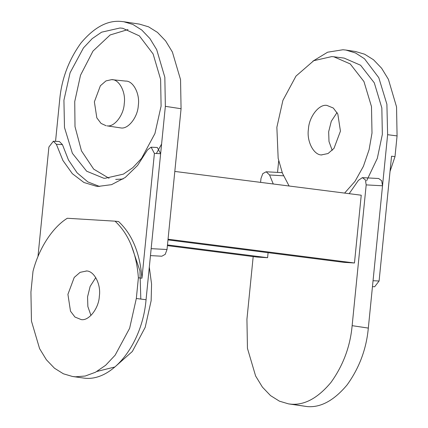 <?xml version="1.0" encoding="UTF-8"?>
<svg xmlns="http://www.w3.org/2000/svg" width="428" height="428" viewBox="0 0 428 428"><rect width="100%" height="100%" fill="white"/><g stroke="black" fill="none" stroke-linecap="round" stroke-linejoin="round"><path stroke-width="0.64" d="M138.394 277.772C136.43 252.718 128.646 233.854 115.046 221.174L67.292 218.269C52.43 227.461 38.814 248.54 32.999 271.363L30.928 292.083L31.453 321.086L39.59 348.643L46.379 359.761L54.49 368.235L63.381 373.788L72.487 376.485L75.489 376.8L85.215 376.025L95.46 372.258L105.652 365.271L115.137 355.192L129.631 328.271L136.323 298.493L138.394 277.772L141.946 278.216L154.401 153.417L151.105 147.195L147.558 149.843L137.565 165.449L125.195 177.508L111.569 184.65L98.039 186.426L96.546 186.303L83.936 182.499L72.348 173.682L62.916 160.479L56.373 144.295L53.329 141.251L48.904 147.002L37.969 256.57M86.055 270.983C93.935 270.373 101.238 284.262 99.339 296.24C98.841 308.31 88.864 321.15 81.202 319.588L74.943 317.036L70.497 311.193L67.918 294.33L74.231 277.43L80.1 272.342L86.488 271.02M106.155 125.757L101.056 123.419L96.83 117.866L94.374 101.832L100.382 85.761L105.957 80.919L111.617 79.635C119.112 79.052 126.062 92.255 124.248 103.651C123.778 115.121 114.292 127.33 107.005 125.848L120.83 127.929C128.218 129.433 137.832 117.058 138.308 105.427C140.143 93.882 133.103 80.491 125.506 81.085M151.105 147.195L157.327 147.483L160.634 153.706L146.055 299.734C142.417 343.449 113.19 381.08 85.06 378.245L72.487 376.485M140.817 299.065L139.956 270.897L131.139 244.864M115.046 221.174L118.567 221.544C132.193 234.234 139.983 253.125 141.946 278.216M154.401 153.417L160.634 153.706L165.358 106.337L164.839 77.275L156.691 49.659L149.891 38.515L141.77 30.019L132.867 24.444L123.74 21.726L120.669 21.4C107.214 20.298 93.962 27.52 80.924 43.062C68.662 60.091 61.584 79.041 59.679 99.911L55.544 141.352M53.329 141.251L59.374 141.529L62.429 144.605L68.469 160.002L77.12 172.848L87.815 181.889L99.617 186.485M120.011 27.991L122.777 28.285L139.373 35.893L153.112 53.955L160.612 79.362L161.094 106.101L154.925 133.563L141.561 158.381L132.819 167.669L123.419 174.116L105.01 178.305L103.656 178.192L86.665 171.211L72.38 153.299L64.489 127.512L63.922 100.195L70.096 72.733L83.46 47.915L92.202 38.627L101.602 32.18L120.011 27.991M150.463 255.602L161.832 256.217L165.213 254.355L167.022 249.508L181.071 108.728L180.546 79.645L172.393 52.029L165.593 40.885L157.472 32.4L148.575 26.83L139.453 24.118L123.74 21.726M115.688 179.423L123.055 179.011M156.37 153.513L161.597 144.038M128.031 29.543L110.157 34.957L92.994 51.066L80.523 75.221L74.739 101.559L75.007 126.651L81.47 150.881L93.695 169.14L109.054 178.289M111.617 79.635L125.928 81.117M149.313 267.115L151.571 284.096L151.138 300.724L145.199 327.318L132.359 351.458L114.854 366.989L96.953 371.445M95.781 277.601L90.142 286.402L87.563 296.855L87.863 306.544L90.955 315.457M349.184 193.67L358.386 180.386L362.361 177.636L378.694 178.519L381.69 180.75L382.525 185.779L387.624 134.692L386.896 104.272L378.801 77.703L364.474 58.743L355.582 53.008L345.952 50.071L355.513 51.515L364.619 54.212L373.51 59.765L381.621 68.239L388.41 79.357L396.547 106.914L397.072 135.917L395.001 156.637L390.031 171.43M337.045 112.543L331.293 121.258L328.661 131.76L328.998 141.518L332.219 150.399M345.952 50.071L342.946 49.755L327.623 52.2L312.9 61.145M278.687 160.885L277.537 172.398M344.604 193.087L355.031 181.322L363.404 166.326L369.091 149.688L371.996 133.065L371.488 106.599L363.95 81.539L350.232 63.927L333.792 56.78L344.144 58.101L360.585 65.243L374.302 82.861L381.835 107.92L382.348 134.381L377.314 158.355L366.587 180.867M395.001 156.637L391.55 156.204L379.096 280.998L374.671 286.749L372.456 286.648M362.361 177.636L365.357 179.867L366.186 184.891L382.525 185.779L368.321 328.089C366.416 348.959 359.338 367.909 347.076 384.938C334.038 400.48 320.786 407.702 307.331 406.6L288.547 403.882L279.425 401.17L270.528 395.6L262.407 387.115L255.607 375.971L247.454 348.355L246.929 319.272L253.189 256.57M260.593 182.371L260.978 178.492L262.787 173.645L266.168 171.783L269.581 174.982L273.262 183.987M366.186 184.891L352.137 325.671C350.238 346.487 343.186 365.4 330.988 382.397C318.009 397.933 304.806 405.198 291.377 404.192L288.547 403.882M167.979 239.905L343.935 262.348L354.47 262.99L361.237 195.211L174.811 171.43M167.407 245.629L257.057 257.067L267.596 257.704L268.099 252.675M307.331 406.6L291.377 404.192M321.958 154.925C313.933 155.551 306.485 141.401 308.428 129.197C308.93 116.903 319.095 103.822 326.901 105.411L333.278 108.017L337.804 113.966L340.437 131.145L334 148.366L328.025 153.545L321.514 154.888M333.792 56.78L331.775 56.587L313.751 60.69L295.989 76.093L282.908 100.393L276.863 127.277L278.163 158.365L282.453 173.265L289.109 186.009M167.476 244.934L267.596 257.704M168.049 239.209L354.47 262.99M181.071 108.728L165.358 106.337M151.154 248.652L167.022 249.508M146.055 299.734L136.323 298.493M56.373 144.295L62.429 144.605M306.78 406.52L307.315 406.6M352.137 325.671L368.321 328.089M387.624 134.692L397.072 135.917M373.05 280.72L379.096 280.998M269.581 174.982L283.507 175.801M266.168 171.783L282.025 172.639"/></g></svg>
